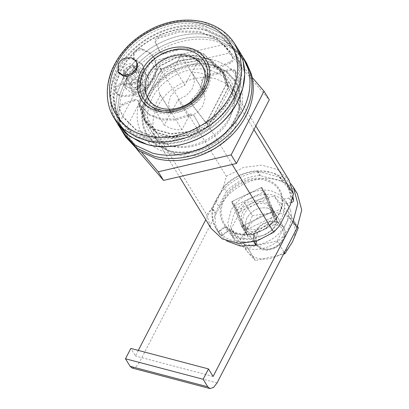 <?xml version="1.0" encoding="UTF-8"?>
<svg xmlns="http://www.w3.org/2000/svg" width="409" height="409" viewBox="0 0 409 409"><rect width="100%" height="100%" fill="white"/><g stroke="black" fill="none" stroke-linecap="round" stroke-linejoin="round"><path stroke-width="0.31" stroke-dasharray="2.04 1.53" d="M267.997 208.145C258.999 206.693 251.924 210.047 246.765 218.196L245.073 224.71L246.678 230.64L253.774 235.707C257.532 236.642 261.423 236.238 265.446 234.485C269.73 232.501 272.921 229.556 275.006 225.65C276.699 222.291 277.118 219.03 276.259 215.87L275.093 213.212L267.997 208.145C258.999 206.693 251.924 210.047 246.765 218.196L245.073 224.71L246.678 230.64L253.774 235.707C257.532 236.642 261.423 236.238 265.446 234.485C269.73 232.501 272.921 229.556 275.006 225.65C276.699 222.291 277.118 219.03 276.259 215.87L275.093 213.212L267.997 208.145M251.136 231.402C254.894 232.343 258.785 231.934 262.808 230.185C267.092 228.196 270.283 225.252 272.368 221.351C274.061 217.987 274.48 214.73 273.621 211.571L272.455 208.907L265.359 203.84C256.361 202.394 249.286 205.747 244.127 213.897L242.435 220.405L244.04 226.335L251.136 231.402M290.482 210.272L288.238 205.149L282.542 199.076L274.577 195.395C260.242 191.197 240.645 200.476 233.703 214.751L230.451 227.281L233.534 238.698L239.229 244.771L247.194 248.452C254.434 250.257 261.924 249.475 269.664 246.106C277.916 242.281 284.05 236.612 288.069 229.101C291.331 222.629 292.133 216.356 290.482 210.272M244.556 244.153C251.796 245.957 259.286 245.175 267.026 241.806C275.277 237.982 281.412 232.312 285.431 224.797C288.693 218.329 289.495 212.051 287.844 205.967L285.6 200.85L279.904 194.776L271.939 191.095C257.604 186.893 238.007 196.172 231.065 210.446L227.813 222.982L230.896 234.398L236.591 240.472L244.556 244.153M148.431 77.935L147.557 75.936L142.235 72.137C135.486 71.054 130.18 73.564 126.309 79.678L126.243 89.009L131.565 92.807C134.387 93.513 137.306 93.206 140.323 91.897C143.533 90.404 145.926 88.196 147.491 85.266C148.758 82.746 149.075 80.302 148.431 77.935M128.4 87.649C131.223 88.349 134.137 88.042 137.153 86.734C140.369 85.241 142.761 83.032 144.326 80.108C145.594 77.587 145.911 75.138 145.267 72.771L144.392 70.772L139.07 66.974C132.322 65.89 127.01 68.4 123.145 74.515L123.078 83.845L128.4 87.649M137.47 70.077C132.746 69.315 129.029 71.074 126.32 75.353L126.274 81.887L130.001 84.545L136.131 83.906C138.38 82.863 140.052 81.314 141.146 79.269L141.805 74.131L141.192 72.736L137.47 70.077M127.363 80.246L133.492 79.602C135.742 78.559 137.414 77.015 138.508 74.965L139.167 69.832L138.554 68.436L134.832 65.772C130.108 65.016 126.391 66.774 123.682 71.054L123.636 77.582L127.363 80.246M125.624 71.565L125.589 76.386L128.339 78.349C131.826 78.911 134.571 77.613 136.57 74.453L136.964 70.379L136.601 69.632L133.85 67.669L129.668 67.996L125.624 71.565M135.778 73.16L136.171 69.09L135.808 68.339L133.063 66.376L128.876 66.708L124.832 70.271L124.796 75.092L127.547 77.061C131.033 77.618 133.779 76.319 135.778 73.16M270.911 221.264C263.846 222.174 258.57 225.666 255.073 231.75L253.386 238.258L254.986 244.188L262.082 249.255L267.481 249.689L273.759 248.038C278.043 246.049 281.228 243.104 283.319 239.204C285.012 235.84 285.431 232.583 284.572 229.423L283.406 226.76L276.31 221.693L270.911 221.264M241.913 222.583L242.721 224.188L247.834 228.565L255.211 229.684L261.883 227.854C270.712 222.798 274.066 216.305 271.944 208.36L271.136 206.76L266.024 202.378L258.646 201.259L251.975 203.089C243.145 208.145 239.792 214.638 241.913 222.583L246.591 234.265L247.716 234.561L276.055 221.141L276.622 220.047L267.266 196.678L266.141 196.381L237.803 209.802L237.235 210.896L241.913 222.583M283.309 231.254C282.241 227.818 279.828 225.563 276.08 224.49C268.207 223.227 262.011 226.157 257.501 233.288C254.449 240.809 256.494 245.916 263.631 248.611C266.924 249.429 270.329 249.076 273.846 247.542C277.599 245.804 280.385 243.227 282.21 239.812C283.693 236.872 284.061 234.02 283.309 231.254M281.755 194.479C279.342 186.724 273.902 181.637 265.436 179.219C250.727 174.909 230.62 184.428 223.498 199.076C215.609 213.518 222.245 230.098 237.338 233.657C244.766 235.507 252.455 234.705 260.395 231.249C268.861 227.322 275.155 221.509 279.275 213.8C282.624 207.158 283.447 200.722 281.755 194.479M281.249 195.216C278.897 187.654 273.595 182.695 265.344 180.338C251.008 176.141 231.412 185.42 224.469 199.694C216.775 213.769 223.242 229.93 237.961 233.396C245.201 235.201 252.69 234.418 260.431 231.049C268.682 227.225 274.817 221.555 278.836 214.04C282.092 207.573 282.9 201.3 281.249 195.216M243.186 57.551L230.61 44.141L213.028 36.012C181.371 26.743 138.104 47.229 122.777 78.748L117.465 92.526L115.594 106.417L117.271 119.679L122.403 131.621L117.271 119.679L115.594 106.417L117.465 92.526L122.777 78.748C138.104 47.229 181.371 26.743 213.028 36.012L230.579 44.121L243.145 57.49M117.501 70.143L112.189 83.922L110.318 97.812L111.994 111.074L117.127 123.017L113.175 114.811C108.273 100.583 109.714 85.696 117.501 70.143C132.828 38.625 176.095 18.139 207.752 27.408C176.095 18.139 132.828 38.625 117.501 70.143M237.849 48.85L225.287 35.501L207.752 27.408L225.333 35.537L237.91 48.947M239.214 61.693L234.536 51.018L222.66 38.354L206.059 30.685C176.177 21.933 135.328 41.273 120.854 71.028L115.839 84.039L114.075 97.148L115.655 109.673L120.502 120.946L132.373 133.61L148.978 141.279C164.065 145.042 179.684 143.411 195.819 136.391C213.012 128.416 225.799 116.601 234.178 100.936C240.973 87.454 242.649 74.372 239.214 61.693M147.659 139.132C162.746 142.889 178.365 141.258 194.5 134.239C211.693 126.263 224.48 114.448 232.859 98.789C239.654 85.302 241.33 72.219 237.895 59.54L233.217 48.865L221.341 36.207L204.74 28.533C174.858 19.78 134.009 39.121 119.535 68.876L114.52 81.887L112.756 95L114.336 107.521L119.183 118.799L131.054 131.458L147.659 139.132M276.622 220.047L271.346 211.443L261.99 188.074L260.865 187.777L266.141 196.381M261.99 188.074L267.266 196.678M271.346 211.443L270.778 212.537L276.055 221.141M237.235 210.896L231.959 202.291L241.315 225.661L242.44 225.957L247.716 234.561M241.315 225.661L246.591 234.265M231.959 202.291L232.527 201.197L237.803 209.802M242.44 225.957L270.778 212.537M260.865 187.777L232.527 201.197M256.019 241.305L255.84 238.508C243.815 240.947 234.342 238.447 227.419 231.008L220.972 235.916L218.334 231.617C226.939 240.855 238.708 243.963 253.641 240.937C263.636 238.508 272.215 233.549 279.373 226.049M226.693 240.957L220.972 235.916M254.183 241.826L253.641 240.937L253.202 234.209L255.84 238.508M290.477 204.531C293.33 188.892 283.376 174.663 267.425 171.57C252.895 168.298 234.541 174.663 223.401 186.826L212.297 208.345C210.926 217.373 212.941 225.129 218.334 231.617L224.781 226.709C231.704 234.147 241.177 236.647 253.202 234.209M227.419 231.008L224.781 226.709M223.401 186.826L226.392 176.33L159.116 66.626L139.397 104.842L206.668 214.541L212.297 208.345M253.938 129.576L226.192 84.331L206.473 122.542L232.179 164.464M209.183 77.004C204.244 73.625 198.36 72.071 191.535 72.347L184.899 85.2L176.647 89.295L170.691 96.049L168.38 103.937L170.231 111.171L170.952 112.219L164.321 125.072C169.26 128.452 175.144 130.006 181.969 129.735L188.605 116.877L196.857 112.787L202.813 106.028L205.124 98.14L203.273 90.91L202.552 89.862L209.183 77.004L198.631 59.796C193.692 56.416 187.808 54.862 180.982 55.138L174.346 67.991L166.095 72.086L160.139 78.84L157.823 86.728L159.679 93.963L160.4 95.011L153.764 107.864C158.707 111.243 164.592 112.797 171.417 112.526L178.053 99.668L186.305 95.578L192.261 88.819L194.572 80.931L192.716 73.702L191.995 72.654L198.631 59.796M191.535 72.347L180.982 55.138M202.552 89.862L191.995 72.654M188.605 116.877L178.053 99.668M181.969 129.735L171.417 112.526M164.321 125.072L153.764 107.864M170.952 112.219L160.4 95.011M184.899 85.2L174.346 67.991M142.296 64.366L142.956 65.44L144.305 70.445L142.879 75.936C138.528 82.812 132.557 85.645 124.96 84.423C121.304 83.835 118.431 85.195 116.335 88.508L116.299 93.559L119.183 95.619C131.519 99.234 148.38 91.248 154.351 78.968L157.153 68.185L154.5 58.359L149.597 53.134L142.746 49.97C139.091 49.382 136.212 50.742 134.116 54.054L134.08 59.106L136.964 61.166L136.304 60.087L142.291 64.366L143.646 69.372L142.22 74.862C137.869 81.739 131.897 84.566 124.3 83.344C120.645 82.756 117.772 84.121 115.675 87.429L115.64 92.485L118.523 94.545C130.86 98.155 147.721 90.174 153.692 77.889L156.494 67.107L153.84 57.286L148.937 52.061L142.087 48.891C138.431 48.303 135.553 49.668 133.457 52.976L133.421 58.032L136.304 60.087M142.951 65.44L136.964 61.166M202.537 80.997C202.123 88.012 198.886 94.285 192.828 99.811C191.243 101.401 190.926 102.966 191.887 104.51L205.093 121.734C206.627 123.252 208.513 123.273 210.747 121.785C227.685 107.633 236.141 91.243 236.126 72.618L235.727 71.258L231.78 70.031L206.09 76.989C203.963 77.715 202.777 79.049 202.537 80.997L201.877 79.919C201.463 86.938 198.227 93.211 192.169 98.733C190.584 100.328 190.267 101.892 191.228 103.431L204.434 120.655C205.967 122.179 207.854 122.194 210.088 120.711C227.026 106.555 235.482 90.169 235.466 71.544L235.068 70.184L231.121 68.952L205.43 75.91C203.304 76.636 202.118 77.976 201.877 79.919M191.734 104.28L191.075 103.206L191.734 104.28M134.546 100.726L122.92 105.072C120.502 106.228 119.52 107.874 119.965 110.011L123.574 117.587L136.463 130.629L154.735 137.582L175.957 137.506L197.302 130.425C199.587 129.004 200.333 127.296 199.541 125.297L193.994 115.517C192.905 113.978 191.274 113.651 189.101 114.535L175.021 118.993L161.09 118.881L149.127 114.223L140.676 105.619L138.493 101.181L141.335 106.693L149.786 115.297L161.749 119.96L175.681 120.067L189.761 115.614C191.933 114.73 193.564 115.057 194.653 116.591L198.881 124.224C199.674 126.223 198.927 127.93 196.642 129.346L175.297 136.432L154.075 136.504L135.803 129.556L122.915 116.509L119.305 108.937C118.861 106.795 119.842 105.154 122.26 103.998L133.886 99.653C136.11 98.988 137.644 99.499 138.493 101.181L139.152 102.255C138.303 100.573 136.77 100.062 134.546 100.726L133.886 99.653M218.825 67.848L230.354 63.165C232.741 61.938 233.667 60.276 233.135 58.17L230.144 52.229L217.634 39.428L199.94 32.408L179.311 32.06L158.37 38.436C156.049 39.785 155.241 41.483 155.941 43.523L159.791 51.365C160.814 52.95 162.419 53.328 164.607 52.51L178.411 48.523L191.939 48.901L203.524 53.605L211.724 62.045L214.127 66.478L212.383 63.119L204.183 54.678L192.598 49.98L179.07 49.596L165.267 53.584C163.079 54.402 161.473 54.024 160.451 52.444L155.282 42.449C154.582 40.409 155.389 38.712 157.71 37.357L178.651 30.987L199.28 31.335L216.974 38.354L229.485 51.151L232.476 57.091C233.007 59.198 232.082 60.864 229.694 62.086L218.166 66.774C215.952 67.5 214.388 67.045 213.467 65.404L214.127 66.478C215.047 68.119 216.612 68.579 218.825 67.848L218.166 66.774M139.397 104.842L143.717 118.549L154.996 129.208L171.177 133.758L189.408 131.396L206.473 122.542M226.192 84.331L221.872 70.624L210.594 59.965L194.413 55.414L176.182 57.776L159.116 66.626M289.148 180.323L277.869 169.663L261.688 165.118L243.457 167.475L226.392 176.33M206.668 214.541L210.993 228.253M139.336 81.749L141.995 83.651L142.322 84.315L141.964 88.318L138.769 91.442L133.999 92.086L131.34 90.184L131.371 85.522C133.308 82.465 135.962 81.207 139.336 81.749M137.45 89.29L132.68 89.934L130.021 88.037L130.052 83.37C131.984 80.312 134.643 79.055 138.017 79.602L140.676 81.498L141.003 82.163L140.645 86.166L137.45 89.29M124.382 134.847L119.249 122.904L117.577 109.643L119.443 95.752L124.755 81.974C140.082 50.455 183.35 29.969 215.006 39.238L232.588 47.367L245.165 60.777L232.588 47.367L215.006 39.238C183.35 29.969 140.082 50.455 124.755 81.974L119.454 95.711L117.577 109.561L119.218 122.792L124.3 134.714M246.484 62.93L233.907 49.52L216.325 41.391C184.669 32.122 141.402 52.608 126.074 84.121L120.762 97.904L118.896 111.79L120.568 125.057L125.701 137M229.49 89.709L209.771 127.92L192.705 136.775L174.474 139.132L158.293 134.587L147.015 123.927L142.695 110.215L162.414 72.004L179.479 63.155L197.711 60.793L213.892 65.343L225.17 75.997L229.49 89.709L228.171 87.557L208.452 125.773L191.386 134.622L173.155 136.984L156.974 132.434L145.696 121.775L141.376 108.068L161.095 69.857L178.16 61.002L196.392 58.64L212.573 63.19L223.851 73.85L228.171 87.557M162.414 72.004L161.095 69.857M142.695 110.215L141.376 108.068M209.771 127.92L208.452 125.773M276.571 222.123C267.573 220.676 260.497 224.03 255.339 232.179L253.646 238.687L255.252 244.618L262.348 249.689C266.106 250.625 270.001 250.216 274.02 248.468C278.304 246.479 281.494 243.534 283.58 239.633C285.272 236.274 285.692 233.012 284.838 229.853L283.672 227.189L276.571 222.123M297.66 226.714L290.508 215.052L274.234 196.064L244.613 202.936L231.264 228.8L247.537 247.782L277.159 240.911L290.508 215.052L297.66 226.714M277.159 240.911L284.321 252.593L277.159 240.911M298.314 227.782L282.041 208.8L274.234 196.064M282.041 208.8L267.829 213.524L252.419 215.671L244.613 202.936L252.419 215.671L246.515 229.848L239.076 241.53L231.264 228.8L239.076 241.53C245.492 249.485 250.911 255.814 255.344 260.518L247.537 247.782L255.349 260.518L283.447 254.286M290.85 219.428C285.298 213.544 277.737 211.55 268.171 213.442M267.829 213.524C258.232 216.08 251.126 221.525 246.515 229.848C240.022 241.734 245.482 255.374 257.9 258.299C270.001 261.847 286.545 254.015 292.409 241.964C296.464 233.488 296.004 226.054 291.034 219.648M174.219 70.875C162.378 77.061 153.533 85.66 147.68 96.677L143.835 106.647L142.485 116.698L143.697 126.294L147.409 134.934L156.509 144.638L169.234 150.517C192.133 157.225 223.437 142.404 234.526 119.597C240.195 108.267 241.218 97.429 237.588 87.091L234.792 81.33L225.691 71.626L212.971 65.747C200.354 62.649 187.429 64.356 174.208 70.864C162.475 76.989 153.677 85.501 147.813 96.396L143.881 106.427L142.48 116.55L143.671 126.217L147.404 134.924L156.289 144.469L169.224 150.502C191.069 156.836 220.737 143.794 232.89 122.516C239.955 110.287 241.52 98.477 237.583 87.081L234.802 81.34L225.702 71.636L212.977 65.757C200.359 62.659 187.44 64.366 174.219 70.875M192.516 64.182C173.866 66.912 155.425 79.919 147.107 96.207L143.114 106.401L141.688 116.688L142.899 126.514L146.693 135.359L155.722 145.062L168.871 151.192L155.947 145.231L146.698 135.369L142.925 126.591L141.693 116.836L143.068 106.621L146.974 96.488C155.231 80.082 173.769 66.938 192.521 64.193C199.848 63.068 206.78 63.359 213.334 65.072L226.264 71.043L235.512 80.905L226.254 71.033L213.324 65.057C206.775 63.349 199.837 63.058 192.516 64.182M235.236 119.786C223.963 142.961 192.148 158.022 168.876 151.207C191.069 157.629 221.218 144.372 233.57 122.746C241.054 109.74 242.465 97.286 237.803 85.384L235.502 80.895L237.813 85.394C242.118 96.227 241.259 107.69 235.236 119.786M235.216 126.989C225.298 147.383 197.302 160.64 176.821 154.643L165.441 149.382L157.307 140.706L154.909 135.829C151.545 126.514 152.424 116.739 157.547 106.493C162.721 96.749 170.527 89.111 180.967 83.579C192.879 77.628 204.541 76.048 215.942 78.84L227.322 84.101L235.456 92.777L239.863 109.085L235.216 126.989M175.691 74.975C187.603 69.024 199.26 67.444 210.666 70.236L222.046 75.496L230.18 84.172L234.587 100.481L229.94 118.385C220.022 138.779 192.025 152.036 171.545 146.039L160.164 140.778L152.03 132.102L149.633 127.225C146.269 117.91 147.148 108.134 152.271 97.889C157.445 88.145 165.251 80.507 175.691 74.975M123.467 133.661L156.325 70.005L229.234 53.088L269.296 99.822M137.046 149.5L124.116 134.418M229.234 53.088L223.958 44.484L252.241 77.48M156.325 70.005L151.049 61.401L223.958 44.484M118.191 125.057L151.049 61.401M141.984 152.813L118.84 125.814M289.812 189.382L287.174 185.083L279.802 177.209L257.195 171.243C244.26 172.245 233.084 177.583 223.667 187.256L226.305 191.56C235.722 181.887 246.898 176.55 259.833 175.548L282.44 181.514L289.812 189.382L292.849 196.473M226.305 191.56L215.149 213.37L215.246 223.713L218.764 232.956L216.126 228.651L212.608 219.413L212.706 208.493L215.344 212.798M216.126 228.651L217.506 230.681C218.248 231.443 219.178 231.463 220.298 230.753L222.936 235.057C221.816 235.768 220.886 235.742 220.144 234.981L218.764 232.956M222.936 235.057L228.841 230.558C236.33 239.71 252.552 241.305 265.518 234.153C278.514 226.484 284.889 216.335 284.649 203.718L291.617 202.414M271.622 212.138L261.714 187.378L231.683 201.596L241.591 226.356L271.622 212.138L274.26 216.443L264.352 191.678L234.321 205.901L244.229 230.661L274.26 216.443L264.352 191.678L268.309 198.13L238.278 212.353L248.186 237.113L278.217 222.895L268.309 198.13M223.667 187.256L212.706 208.493M220.298 230.753L226.203 226.254L228.841 230.558M287.174 185.083L290.932 195.814C290.927 196.969 290.278 197.736 288.979 198.109L282.011 199.418C282.251 212.036 275.876 222.179 262.88 229.853C249.914 237 233.692 235.41 226.203 226.254M261.714 187.378L264.352 191.678L234.321 205.901L244.229 230.661L274.26 216.443L278.217 222.895M282.011 199.418L284.649 203.718M241.591 226.356L248.186 237.113M231.683 201.596L238.278 212.353M142.685 80.195L142.245 79.193L139.576 77.286C136.192 76.744 133.528 78.007 131.586 81.069L131.555 85.752L134.224 87.659L138.615 87.199L142.214 83.876L142.685 80.195M126.044 74.32L130.435 73.865L134.034 70.537L134.505 66.861L134.07 65.859L131.396 63.952C128.012 63.405 125.348 64.668 123.411 67.736L123.375 72.413L126.044 74.32M136.545 61.969L132.112 58.804L125.364 59.336C122.429 60.542 120.256 62.459 118.84 65.087L118.784 72.863M206.325 30.169C176.161 21.329 134.934 40.854 120.328 70.885L115.261 84.019L113.482 97.255L115.077 109.893L119.97 121.274L131.954 134.055L148.707 141.795C163.943 145.594 179.704 143.948 195.988 136.862C213.345 128.815 226.254 116.887 234.71 101.079C241.566 87.465 243.258 74.264 239.792 61.468L235.068 50.69L223.084 37.909L206.325 30.169M145.808 137.066C161.039 140.86 176.8 139.218 193.089 132.127C210.446 124.08 223.35 112.153 231.806 96.345C238.662 82.736 240.359 69.53 236.888 56.733L232.164 45.956L220.18 33.18L203.426 25.435C173.263 16.6 132.03 36.12 117.424 66.156L112.363 79.285L110.578 92.521L112.178 105.164L117.066 116.545L129.05 129.321L145.808 137.066M209.715 67.429C206.923 58.467 200.64 52.587 190.855 49.791C173.851 44.811 150.614 55.813 142.378 72.741C133.257 89.438 140.926 108.6 158.375 112.71C166.964 114.852 175.844 113.922 185.026 109.929C194.812 105.394 202.087 98.671 206.852 89.76C210.717 82.086 211.673 74.642 209.715 67.429M291.014 183.912L283.488 177.368L273.851 173.268C253.37 167.271 225.374 180.527 215.456 200.921L205.758 219.715M217.056 382.916L139.392 362.415L219.413 207.373C229.331 186.979 257.327 173.723 277.808 179.725L289.189 184.98L297.323 193.656M138.298 350.411L135.435 355.963L130.814 348.432M139.392 362.415L135.89 366.97L132.24 368.049M213.099 376.464L135.435 355.963M145.072 88.952L144.633 87.95L141.974 86.054C138.6 85.512 135.946 86.764 134.009 89.822L133.978 94.489L136.637 96.391L141.018 95.931L144.602 92.618L145.072 88.952M132.68 89.934L137.061 89.479L140.645 86.166L141.115 82.495L140.676 81.498L138.017 79.602C134.643 79.055 131.984 80.312 130.052 83.37L130.021 88.037L132.68 89.934M139.019 105.179L159.142 66.197L176.33 57.372L194.653 55.067L210.901 59.683L222.225 70.404L226.571 83.993L206.448 122.976L189.26 131.8L170.936 134.101L154.689 129.489L143.365 118.768L139.019 105.179L140.998 108.405L161.12 69.423L159.142 66.197M161.12 69.423L178.309 60.604L196.632 58.293L212.879 62.909L224.204 73.63L228.549 87.219L208.426 126.202L191.238 135.026L172.915 137.332L156.667 132.715L145.343 121.994L140.998 108.405M208.426 126.202L206.448 122.976M228.549 87.219L226.571 83.993M124.96 84.423L124.3 83.344M119.183 95.619L118.523 94.545M142.746 49.97L142.087 48.891M210.747 121.785L210.088 120.711M236.126 72.618L235.466 71.544M205.093 121.734L204.434 120.655M192.828 99.811L192.169 98.733M206.09 76.989L205.43 75.91M231.78 70.031L231.121 68.952M122.92 105.072L122.26 103.998M119.965 110.011L119.305 108.937M197.302 130.425L196.642 129.346M199.541 125.297L198.881 124.224M189.761 115.614L189.101 114.535M230.354 63.165L229.694 62.086M233.135 58.17L232.476 57.091M158.37 38.436L157.71 37.357M155.941 43.523L155.282 42.449M165.267 53.584L164.607 52.51M257.195 171.243L259.833 175.548M212.511 209.071L215.149 213.37M217.506 230.681L220.144 234.981M288.979 198.109L291.31 201.913M290.932 195.814L292.389 198.191M279.802 177.209L282.44 181.514M279.281 176.969L281.924 181.274M257.808 171.305L260.446 175.604M235.006 44.213L222.43 30.803L204.848 22.679C173.723 13.594 131.269 33.175 115.379 63.942C106.923 79.949 105.22 95.328 110.272 110.077L114.223 118.288M207.532 70.823C205.011 62.741 199.341 57.434 190.517 54.913C182.261 52.873 173.784 53.932 165.083 58.078C147.848 66.084 138.39 86.58 145.814 99.827C148.973 105.757 154.111 109.704 161.218 111.672C168.963 113.6 176.979 112.761 185.257 109.162C194.086 105.067 200.645 99.004 204.945 90.967C208.432 84.044 209.296 77.332 207.532 70.823M148.268 99.198C151.207 104.709 155.977 108.38 162.588 110.205C176.841 114.382 196.32 105.154 203.222 90.962C210.87 76.969 204.439 60.905 189.812 57.459C182.138 55.568 174.26 56.544 166.177 60.399C150.164 67.838 141.371 86.892 148.268 99.198M215.456 200.921L219.413 207.373M255.252 244.618L244.04 226.335M272.455 208.907L283.672 227.189M288.238 205.149L285.6 200.85M233.534 238.698L230.896 234.398M147.557 75.936L144.392 70.772M126.243 89.009L123.078 83.845M126.274 81.887L123.636 77.582M138.554 68.436L141.192 72.736M125.589 76.386L124.796 75.092M135.808 68.339L136.601 69.632M254.986 244.188L242.721 224.188M271.136 206.76L283.406 226.76M234.536 51.018L233.217 48.865M120.502 120.946L119.183 118.799M203.268 90.91L192.716 73.702M170.231 111.171L159.679 93.963M116.299 93.559L115.64 92.485M134.08 59.106L133.421 58.032M154.5 58.359L153.84 57.286M235.727 71.258L235.068 70.184M123.574 117.587L122.915 116.509M140.676 105.619L141.335 106.693M230.144 52.229L229.485 51.151M211.724 62.045L212.383 63.119M255.804 125.957L221.872 70.624M143.717 118.549L179.387 176.714M141.995 83.651L144.633 87.95M131.34 90.184L133.978 94.489M225.17 75.997L223.851 73.85M147.015 123.927L145.696 121.775M235.456 92.777L230.18 84.172M152.03 132.102L157.307 140.706M228.83 118.779C238.37 103.175 236.438 85.297 227.143 76.406C214.817 63.727 194.219 62.868 177.061 70.793C167.199 75.435 159.362 81.764 153.549 89.775C150.103 94.525 147.629 99.52 146.131 104.765C143.354 114.949 144.51 124.06 149.602 132.102C154.127 138.625 160.369 142.976 168.324 145.164C173.38 146.606 179.019 147.03 185.241 146.437C191.346 145.803 197.399 144.096 203.416 141.315C214.725 135.737 223.196 128.221 228.83 118.779M235.267 122.634C248.554 102.828 243.335 73.625 222.915 63.804C215.011 59.494 205.931 57.674 195.671 58.344C188.36 58.87 181.126 60.747 173.963 63.962C162.925 69.131 154.096 76.268 147.48 85.369C137.802 98.191 133.738 116.621 140.563 131.212C146.013 142.117 154.592 149.178 166.315 152.388C188.789 159.934 223.074 145.2 235.267 122.634M142.245 79.193L134.07 65.859M131.555 85.752L123.375 72.413M119.97 121.274L117.066 116.545M232.164 45.956L235.068 50.69M145.343 121.994L143.365 118.768M224.204 73.63L222.225 70.404"/><path stroke-width="0.61" d="M124.3 134.714L122.403 131.621L134.98 145.031L152.562 153.16C168.549 157.143 185.088 155.415 202.179 147.976C220.39 139.53 233.938 127.015 242.808 110.425C250.006 96.146 251.78 82.286 248.14 68.86L243.145 57.49M114.223 118.288L123.932 129.484L137.112 137.378L144.387 139.822C175.507 148.907 217.961 129.326 233.851 98.559L239.638 84.453L241.806 70.169L240.231 56.503L235.006 44.213C230.18 36.529 223.723 30.634 215.635 26.529C209.229 23.262 202.194 21.237 194.52 20.45C181.775 19.157 168.723 21.365 155.364 27.071C137.097 35.619 123.722 47.648 115.241 63.16C105.532 80.297 104.147 102.414 114.223 118.288L117.127 123.017L126.836 134.213L140.011 142.112L147.286 144.556C178.938 153.825 222.205 133.339 237.532 101.821L242.849 88.042L244.715 74.152L243.043 60.89L237.91 48.947L243.186 57.551L248.14 68.86C251.78 82.286 250.006 96.146 242.808 110.425C233.938 127.015 220.39 139.53 202.179 147.976C185.088 155.415 168.549 157.143 152.562 153.16L134.98 145.031L122.403 131.621L117.127 123.017L129.704 136.427L147.286 144.556C163.273 148.539 179.812 146.811 196.903 139.372C215.114 130.926 228.657 118.411 237.532 101.821C244.73 87.541 246.504 73.681 242.864 60.256L237.849 48.85M226.693 240.957L240.349 246.024L256.279 245.236L256.019 241.305M256.279 245.236L254.183 241.826M232.179 164.464L273.744 232.246L279.373 226.049L290.477 204.531L293.468 194.035L253.938 129.576M293.468 194.035L289.148 180.323L255.804 125.957M179.387 176.714L210.993 228.253L222.271 238.907L238.452 243.457L256.683 241.095L273.744 232.246M124.382 134.847L136.959 148.257L154.541 156.386C170.527 160.369 187.066 158.641 204.157 151.202C222.368 142.756 235.916 130.241 244.786 113.651C251.985 99.372 253.759 85.512 250.119 72.086L245.165 60.777L246.484 62.93L251.438 74.239C255.078 87.664 253.304 101.519 246.106 115.803C237.235 132.393 223.687 144.909 205.476 153.355C188.385 160.793 171.846 162.521 155.86 158.534L138.278 150.41L125.701 137L124.382 134.847L136.959 148.257L154.541 156.386C170.527 160.369 187.066 158.641 204.157 151.202C222.368 142.756 235.916 130.241 244.786 113.651C251.985 99.372 253.759 85.512 250.119 72.086L245.165 60.777L243.186 57.551M298.314 227.782L297.66 226.714L298.314 227.782L292.409 241.964L284.966 253.641L284.321 252.593L284.966 253.641M283.447 254.286L284.966 253.646M252.241 77.48L264.02 91.217L269.296 99.822L236.438 163.477L163.528 180.395L137.046 149.5M124.116 134.418L118.278 124.893M163.528 180.395L158.252 171.79L141.984 152.813M118.84 125.814L118.191 125.057M236.438 163.477L231.162 154.873L158.252 171.79M264.02 91.217L231.162 154.873M291.131 202.506L291.617 202.414C292.916 202.036 293.565 201.269 293.57 200.113L292.849 196.473M124.704 58.257C121.77 59.469 119.597 61.386 118.181 64.008L118.124 71.785L122.562 74.954C128.186 75.859 132.608 73.763 135.834 68.671C136.979 66.381 137.189 64.193 136.468 62.102L135.885 60.895L131.453 57.725L124.704 58.257M118.124 71.785L118.784 72.863L123.221 76.028C128.845 76.933 133.268 74.837 136.494 69.745C137.639 67.459 137.848 65.271 137.127 63.175L135.885 60.895M204.357 70.609C202.036 63.15 196.801 58.252 188.656 55.926C174.51 51.779 155.164 60.941 148.314 75.031C140.722 88.922 147.107 104.873 161.627 108.293C168.774 110.077 176.167 109.305 183.81 105.977C191.954 102.204 198.007 96.606 201.974 89.193C205.19 82.807 205.988 76.611 204.357 70.609M293.365 187.204L297.323 193.656L301.73 209.97L297.082 227.874L293.125 221.417L297.772 203.513L293.365 187.204L291.014 183.912M293.125 221.417L213.099 376.464L208.483 368.933L130.814 348.432L125.481 358.77L130.098 366.3L132.24 368.049L209.909 388.55L207.767 386.796L130.098 366.3M205.758 219.715L138.298 350.411M209.909 388.55L213.554 387.471L217.056 382.916L297.082 227.874M208.483 368.933L203.15 379.271L207.767 386.796M203.15 379.271L125.481 358.77M291.31 201.913L291.617 202.414M292.389 198.191L293.57 200.113M158.636 109.546C166.693 111.555 175.026 110.681 183.636 106.933C192.813 102.679 199.638 96.371 204.111 88.017C207.736 80.818 208.631 73.835 206.796 67.071C204.178 58.661 198.278 53.144 189.101 50.522C180.962 48.497 172.552 49.402 163.866 53.242C146.442 60.736 135.732 80.639 141.524 94.755C144.484 102.235 150.19 107.168 158.636 109.546M139.075 95.225C142.235 103.201 148.314 108.457 157.322 110.992C174.326 115.972 197.562 104.965 205.799 88.037C214.919 71.345 207.251 52.183 189.796 48.068C181.121 45.91 172.153 46.877 162.894 50.967C144.321 58.957 132.905 80.179 139.075 95.225M117.112 63.037C99.852 92.92 113.247 127.951 144.75 135.343C174.413 143.999 214.868 125.343 230.011 96.023C247.266 66.14 233.876 31.11 202.368 23.712C172.71 15.056 132.255 33.717 117.112 63.037M237.91 48.947L235.006 44.213"/></g></svg>
